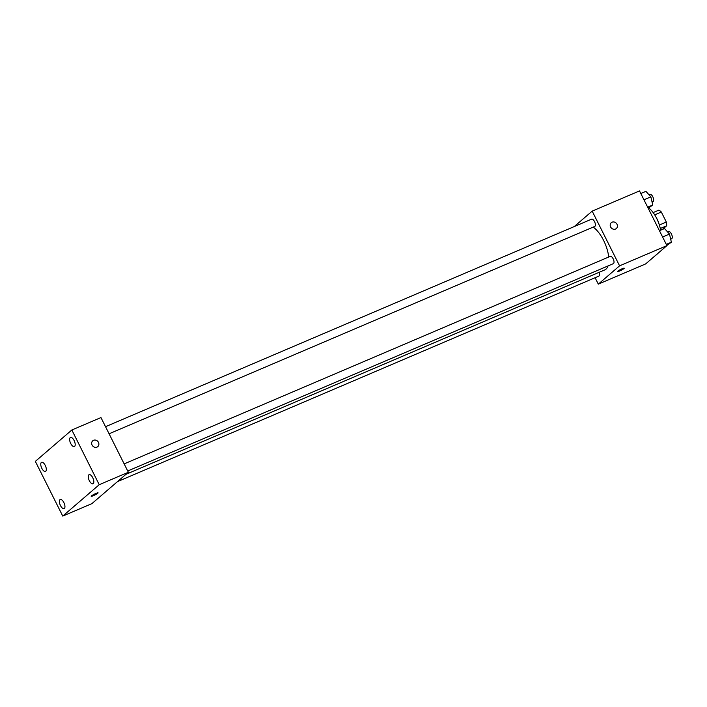 <?xml version="1.0" encoding="UTF-8"?>
<svg xmlns="http://www.w3.org/2000/svg" width="707" height="707" viewBox="0 0 707 707"><rect width="100%" height="100%" fill="white"/><g stroke="black" fill="none" stroke-linecap="round" stroke-linejoin="round"><path stroke-width="1.06" d="M654.691 214.848L661.319 212.02A10.464 4.587 -113.1 0 0 658.818 210.156L653.135 212.586M661.319 212.02L666.339 222.051A10.464 4.587 -113.1 0 1 666.648 225.789L662.751 229.148L660.603 230.058M660.294 228.502L666.648 225.789M656.449 217.924A11.012 4.825 66.9 0 1 659.03 223.978M659.375 225.02L666.339 222.051M660.621 230.199A19.823 8.687 -113.1 0 0 648.84 208.008M574.208 226.593L592.183 211.128L639.517 190.917L666.922 245.629L645.641 263.932L598.308 284.143L595.091 277.718M592.183 211.128L619.579 265.832L666.922 245.629M619.579 265.832L598.308 284.143M624.219 268.209A3.853 0.477 -26.6 0 1 619.447 271.073A3.853 0.477 -26.6 0 1 617.335 271.665A3.853 0.477 -26.6 0 1 620.56 269.508A3.853 0.477 -26.6 0 1 624.219 268.209A3.853 0.477 -26.6 0 1 619.447 271.081A3.853 0.477 -26.6 0 1 617.335 271.656M125.961 474.326L604.759 269.915A24.224 10.614 -113.1 0 0 608.038 265.92M608.7 257.021A24.224 10.614 -113.1 0 0 593.208 227.097M109.09 433.789L594.72 226.452A3.968 1.741 -113.1 0 0 594.764 222.122A3.968 1.741 -113.1 0 0 591.609 219.161L105.529 426.692M127.72 470.995L613.349 263.658A3.968 1.741 -113.1 0 0 613.393 259.328A3.968 1.741 -113.1 0 0 610.238 256.367L124.158 463.889M117.459 481.644L598.882 276.101A3.968 1.741 -113.1 0 0 599.129 272.31M611.29 222.696A3.853 3.429 -130.7 0 1 616.318 228.538A3.853 3.429 -130.7 0 1 611.29 222.687A3.853 3.429 -130.7 0 1 616.318 228.538M128.356 472.267L91.875 503.649L62.746 516.083L35.35 461.371L71.831 429.997L99.227 484.702L128.356 472.267L100.96 417.563L71.831 429.997M92.75 440.788A3.853 3.429 -130.7 0 1 97.778 446.63A3.853 3.429 -130.7 0 1 92.758 440.779A3.853 3.429 -130.7 0 1 97.778 446.63M99.227 484.702L62.746 516.083M91.45 495.925A3.853 0.477 -26.6 0 1 95.215 493.76A3.853 0.477 -26.6 0 1 98.087 492.841A3.853 0.477 -26.6 0 1 94.853 494.988A3.853 0.477 -26.6 0 1 91.194 496.287A3.853 0.477 -26.6 0 1 91.45 495.925M70.214 437.624A4.949 2.165 -113.1 0 0 70.709 443.483A4.949 2.165 -113.1 0 0 74.359 446.568A4.949 2.165 -113.1 0 0 74.412 441.168A4.949 2.165 -113.1 0 0 70.47 437.465A4.949 2.165 -113.1 0 0 70.214 437.624M41.333 462.466A4.949 2.165 -113.1 0 0 41.828 468.326A4.949 2.165 -113.1 0 0 45.478 471.41A4.949 2.165 -113.1 0 0 45.531 466.01A4.949 2.165 -113.1 0 0 41.589 462.307A4.949 2.165 -113.1 0 0 41.333 462.466M59.962 499.672A4.949 2.165 -113.1 0 0 60.457 505.532A4.949 2.165 -113.1 0 0 64.107 508.616A4.949 2.165 -113.1 0 0 64.16 503.207A4.949 2.165 -113.1 0 0 60.219 499.504A4.949 2.165 -113.1 0 0 59.962 499.672M88.843 474.83A4.949 2.165 -113.1 0 0 89.338 480.689A4.949 2.165 -113.1 0 0 92.988 483.774A4.949 2.165 -113.1 0 0 93.041 478.365A4.949 2.165 -113.1 0 0 89.1 474.671A4.949 2.165 -113.1 0 0 88.843 474.83M98.087 492.841A3.853 0.477 -26.6 0 1 94.853 494.988A3.853 0.477 -26.6 0 1 91.194 496.287M640.816 193.497L645.889 191.332L650.855 196.846L652.747 205.012L648.213 208.273M643.962 199.789L650.855 196.846M647.665 207.178L652.747 205.012M652.04 201.981L652.976 201.583A3.968 1.741 -113.1 0 0 653.021 197.253A3.968 1.741 -113.1 0 0 649.866 194.292L648.92 194.699M656.821 254.308L652.87 257.71M655.946 255.068L656.9 254.661M659.445 230.703L664.527 228.538L669.485 234.052L671.376 242.209L666.842 245.479M662.592 236.995L669.485 234.052M666.294 244.383L671.376 242.209M670.669 239.187L671.606 238.78A3.968 1.741 -113.1 0 0 671.65 234.459A3.968 1.741 -113.1 0 0 668.495 231.489L667.549 231.896"/></g></svg>

